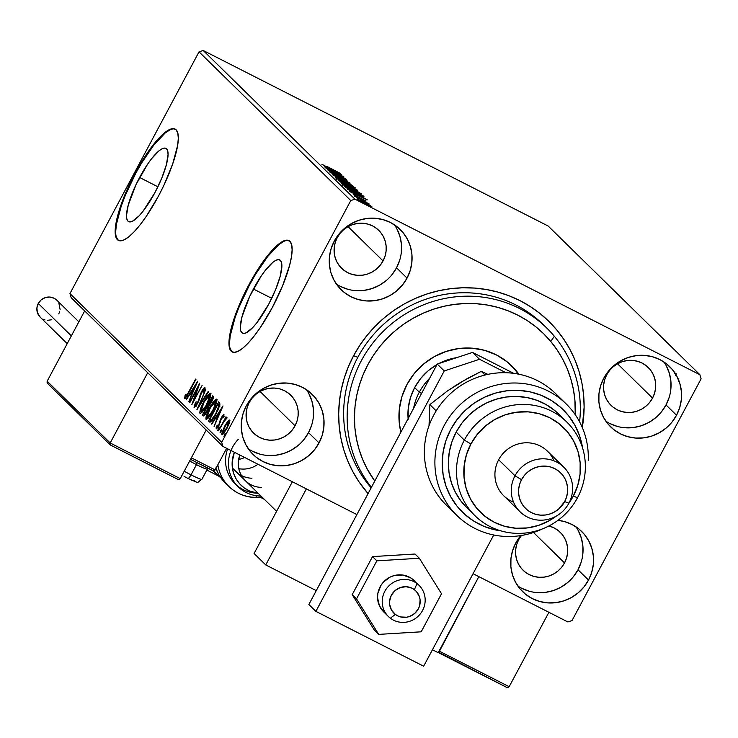 <?xml version="1.0" encoding="UTF-8"?>
<svg xmlns="http://www.w3.org/2000/svg" width="738" height="738" viewBox="0 0 738 738"><rect width="100%" height="100%" fill="white"/><g stroke="black" fill="none" stroke-linecap="round" stroke-linejoin="round"><path stroke-width="1.11" d="M545.031 326.39A118.68 114.547 134.4 0 0 357.829 357.312L353.603 355.707A124.925 120.571 -45.6 0 1 501.858 293.254A124.925 120.571 -45.6 0 1 582.282 427.468L584.118 407.145L583.62 395.125L581.941 383.262L579.109 371.657L575.133 360.421L570.068 349.674L563.952 339.517L556.858 330.043L548.832 321.334L539.976 313.493L530.354 306.593L520.069 300.68L509.22 295.837L497.91 292.091L486.25 289.49L474.359 288.06L462.329 287.802L450.3 288.724L438.372 290.827L426.665 294.075L415.291 298.456L404.369 303.908L393.991 310.394L384.267 317.838L375.282 326.178L367.127 335.329L359.876 345.209L353.603 355.707L348.373 366.749L344.231 378.197L341.214 389.968L339.36 401.933L338.677 413.99L339.176 426.001L340.855 437.874L343.687 449.479L347.663 460.706L352.727 471.453L358.843 481.619L368.087 493.593A124.925 120.571 -45.6 0 1 353.603 355.707L357.829 357.312A118.68 114.547 -45.6 0 1 543.297 324.655L546.803 328.087A118.68 114.547 -45.6 0 1 554.349 336.27L550.751 341.445A112.434 108.514 -45.6 0 1 575.253 414.71L574.893 400.005L573.371 389.323L570.806 378.88L567.227 368.779L562.66 359.111L557.144 349.969L550.751 341.445L543.519 333.622L535.539 326.574L526.877 320.366L517.615 315.061L507.855 310.707L497.67 307.349L487.172 305.015L476.462 303.733L465.641 303.512L454.811 304.351L444.073 306.252L433.547 309.194L423.317 313.133L413.483 318.06L404.147 323.899L395.402 330.606L387.321 338.115L379.987 346.362L373.474 355.255L367.838 364.72L363.142 374.655L359.424 384.968L356.712 395.559L355.052 406.334L354.452 417.173L354.913 427.994L356.426 438.667L358.991 449.11L362.579 459.211L367.146 468.879L374.775 481.056A112.434 108.514 -45.6 0 1 398.188 328.327A112.434 108.514 -45.6 0 1 550.751 341.445L554.349 336.27A118.68 114.547 -45.6 0 1 579.588 421.841A118.68 114.547 134.4 0 0 554.349 336.27A118.68 114.547 134.4 0 0 391.444 323.936A118.68 114.547 134.4 0 0 371.417 487.348A118.68 114.547 -45.6 0 1 387.081 327.709A118.68 114.547 -45.6 0 1 546.803 328.087M253.411 289.01A41.097 10.295 117 0 1 279.739 259.905A41.097 10.295 117 0 1 268.78 304.065L256.759 322.875L252.876 327.423L246.197 332.82L243.66 333.456L241.796 332.69L240.662 330.523L240.32 327.054L242.018 316.777L249.795 296.206L261.39 275.744L265.431 270.191L272.875 262.294L275.994 260.256L278.53 259.61L280.394 260.385L281.529 262.543L281.87 266.012L280.172 276.298L275.578 289.656L268.78 304.065A41.097 10.295 117 0 1 242.451 333.161A41.097 10.295 117 0 1 253.411 289.01L271.704 298.318L253.411 289.01M139.602 177.48A41.097 10.295 117 0 1 165.93 148.375A41.097 10.295 117 0 1 154.971 192.535L142.951 211.345L139.067 215.893L132.388 221.28L129.851 221.926L127.978 221.16L126.853 218.992L126.512 215.524L128.209 205.247L135.986 184.675L147.572 164.214L151.622 158.661L159.067 150.764L162.175 148.725L164.722 148.08L166.585 148.855L167.72 151.013L168.061 154.482L166.364 164.768L161.77 178.126L154.971 192.535A41.097 10.295 117 0 1 128.643 221.631A41.097 10.295 117 0 1 139.602 177.48L157.895 186.788L139.602 177.48M175.34 129.205A62.462 15.636 -63 0 0 135.617 173.568L135.072 173.292A62.462 15.636 117 0 1 175.072 129.058A62.462 15.636 117 0 1 158.421 196.17L163.919 185.229L172.747 163.716L177.627 145.404L178.319 138.347L177.793 133.08L176.087 129.787L173.246 128.615L169.38 129.593L164.657 132.692L159.233 137.794L147.185 153.135L141.023 162.794L135.072 173.292L124.74 195.183L117.748 215.487L115.866 224.057L115.174 231.114L115.7 236.381L117.407 239.675L120.248 240.846L124.113 239.868L128.836 236.769L134.261 231.667L140.155 224.767L146.308 216.326L158.421 196.17A62.462 15.636 117 0 1 118.421 240.404A62.462 15.636 117 0 1 135.072 173.292L135.617 173.568A62.462 15.636 -63 0 0 118.698 240.533M289.158 240.745A62.462 15.636 -63 0 0 249.426 285.099L248.881 284.822A62.462 15.636 117 0 1 288.89 240.588A62.462 15.636 117 0 1 272.23 307.7L282.571 285.8L289.554 265.505L291.436 256.935L292.128 249.878L291.602 244.61L289.896 241.317L287.054 240.145L283.189 241.123L278.466 244.223L273.051 249.324L267.147 256.224L254.831 274.324L243.383 295.763L234.555 317.275L231.557 327.017L228.983 342.644L229.509 347.912L231.225 351.205L234.066 352.377L237.922 351.399L242.645 348.299L248.069 343.198L253.964 336.297L260.117 327.856L272.23 307.7A62.462 15.636 117 0 1 232.23 351.934A62.462 15.636 117 0 1 248.881 284.822L249.426 285.099A62.462 15.636 -63 0 0 232.507 352.063M517.855 586.018A42.158 40.691 134.4 0 0 578.011 569.764L588.518 580.059A42.158 40.691 -45.6 0 1 522.624 591.655A42.158 40.691 -45.6 0 1 515.751 543.03A42.158 40.691 -45.6 0 1 520.788 535.585L515.751 543.03L512.587 550.622L510.945 558.629L510.89 566.756L512.412 574.681L515.456 582.097L519.921 588.721L525.613 594.302L532.338 598.629L539.81 601.525L547.762 602.891L555.88 602.669L563.86 600.861L571.387 597.54L578.168 592.845L583.952 586.941L588.518 580.059L591.682 572.467L593.324 564.459L593.389 556.332L591.858 548.417L588.813 540.991L584.348 534.367L578.657 528.786L571.941 524.46L564.459 521.563L557.956 520.327A42.158 40.691 -45.6 0 1 581.645 531.434A42.158 40.691 -45.6 0 1 588.518 580.059L578.011 569.764A42.158 40.691 134.4 0 0 575.908 526.775M336.39 284.056A42.158 40.691 134.4 0 0 396.537 267.802L407.044 278.097A42.158 40.691 -45.6 0 1 341.15 289.702A42.158 40.691 -45.6 0 1 334.286 241.068L331.122 248.66L329.471 256.676L329.416 264.794L330.938 272.719L333.982 280.136L338.447 286.759L344.148 292.349L350.864 296.667L358.336 299.573L366.288 300.929L374.406 300.707L382.385 298.899L389.913 295.578L396.693 290.883L402.478 284.979L407.044 278.097L410.208 270.505L411.85 262.497L411.915 254.379L410.393 246.455L407.339 239.038L402.883 232.405L397.182 226.824L390.467 222.498L382.985 219.601L375.033 218.236L366.915 218.466L358.936 220.275L351.417 223.586L344.628 228.291L338.843 234.195L334.286 241.068A42.158 40.691 -45.6 0 1 400.171 229.472A42.158 40.691 -45.6 0 1 407.044 278.097L396.537 267.802A42.158 40.691 134.4 0 0 394.433 224.822M248.374 448.879A42.158 40.691 134.4 0 0 308.53 432.625L319.037 442.92A42.158 40.691 -45.6 0 1 253.143 454.525A42.158 40.691 -45.6 0 1 246.271 405.9L243.106 413.483L241.464 421.499L241.409 429.617L242.931 437.542L245.975 444.959L250.44 451.582L256.132 457.173L262.857 461.49L270.329 464.396L278.281 465.752L286.399 465.53L294.379 463.722L301.907 460.401L308.687 455.706L314.471 449.802L319.037 442.92L322.202 435.328L323.844 427.32L323.908 419.202L322.377 411.278L319.333 403.861L314.868 397.228L309.176 391.647L302.46 387.321L294.979 384.424L287.027 383.059L278.909 383.29L270.929 385.098L263.411 388.409L256.621 393.114L250.837 399.018L246.271 405.9A42.158 40.691 -45.6 0 1 312.165 394.295A42.158 40.691 -45.6 0 1 319.037 442.92L308.53 432.625A42.158 40.691 134.4 0 0 306.427 389.646M605.861 421.195A42.158 40.691 134.4 0 0 666.017 404.941L676.525 415.236A42.158 40.691 -45.6 0 1 610.63 426.832A42.158 40.691 -45.6 0 1 603.767 378.207L600.603 385.799L598.952 393.806L598.896 401.933L600.418 409.858L603.463 417.274L607.928 423.898L613.629 429.479L620.344 433.806L627.817 436.702L635.769 438.068L643.887 437.846L651.866 436.038L659.394 432.717L666.174 428.022L671.958 422.118L676.525 415.236L679.689 407.644L681.331 399.636L681.395 391.509L679.873 383.585L676.82 376.168L672.355 369.544L666.663 363.963L659.947 359.637L652.466 356.74L644.514 355.375L636.396 355.605L628.416 357.404L620.898 360.725L614.108 365.43L608.324 371.325L603.767 378.207A42.158 40.691 -45.6 0 1 669.652 366.611A42.158 40.691 -45.6 0 1 676.525 415.236L666.017 404.941A42.158 40.691 134.4 0 0 663.914 361.952M652.54 398.086L617.521 363.76L652.54 398.086A26.55 25.618 -45.6 0 1 611.055 405.383A26.55 25.618 -45.6 0 1 606.728 374.766A26.55 25.618 -45.6 0 1 648.222 367.469A26.55 25.618 -45.6 0 1 652.54 398.086L649.671 402.413L646.027 406.131L641.756 409.092L637.014 411.177L631.996 412.321L626.885 412.459L621.876 411.601L617.171 409.774L612.937 407.053L609.357 403.538L606.544 399.369L604.625 394.692L603.666 389.71L603.702 384.59L604.736 379.553L606.728 374.766L609.606 370.439L613.25 366.721L617.521 363.76L622.254 361.675L627.282 360.531L632.392 360.393L637.401 361.251L642.106 363.078L646.331 365.799L649.92 369.314L652.733 373.483L654.652 378.16L655.612 383.142L655.575 388.262L654.532 393.308L652.54 398.086M295.052 425.771L260.034 391.444L295.052 425.771A26.55 25.618 -45.6 0 1 253.568 433.077A26.55 25.618 -45.6 0 1 249.241 402.459A26.55 25.618 -45.6 0 1 290.726 395.153A26.55 25.618 -45.6 0 1 295.052 425.771L292.183 430.097L288.54 433.815L284.268 436.776L279.527 438.87L274.508 440.005L269.398 440.143L264.389 439.285L259.684 437.468L255.449 434.737L251.861 431.223L249.057 427.053L247.138 422.385L246.178 417.394L246.215 412.284L247.248 407.238L249.241 402.459L252.119 398.123L255.754 394.406L260.034 391.454L264.767 389.36L269.794 388.225L274.905 388.077L279.905 388.935L284.619 390.762L288.844 393.483L292.433 396.998L295.246 401.177L297.165 405.845L298.124 410.835L298.087 415.946L297.045 420.992L295.052 425.771M383.059 260.948L348.041 226.621L383.059 260.948A26.55 25.618 -45.6 0 1 341.574 268.254A26.55 25.618 -45.6 0 1 337.248 237.636A26.55 25.618 -45.6 0 1 378.742 230.33A26.55 25.618 -45.6 0 1 383.059 260.948L380.19 265.274L376.546 268.992L372.275 271.953L367.533 274.047L362.515 275.182L357.404 275.32L352.395 274.462L347.69 272.645L343.456 269.914L339.877 266.4L337.063 262.23L335.144 257.562L334.185 252.571L334.222 247.461L335.255 242.415L337.248 237.636L340.126 233.3L343.77 229.583L348.041 226.621L352.773 224.536L357.801 223.402L362.911 223.254L367.921 224.112L372.625 225.939L376.85 228.66L380.439 232.175L383.253 236.354L385.171 241.022L386.131 246.012L386.094 251.123L385.051 256.169L383.059 260.948M521.6 535.262L518.722 539.589L516.729 544.376L515.696 549.413L515.659 554.533L516.618 559.515L518.537 564.192L521.342 568.361L524.93 571.876L529.164 574.598L533.869 576.424L538.878 577.282L543.989 577.144L549.007 576L553.749 573.915L558.02 570.954L561.664 567.236L564.533 562.909L566.526 558.131L567.559 553.085L567.605 547.965L566.646 542.984L564.718 538.306L561.913 534.137L558.325 530.622L554.1 527.901L548.924 525.954A26.55 25.618 -45.6 0 1 560.207 532.292A26.55 25.618 -45.6 0 1 564.533 562.909L533.5 532.495L564.533 562.909A26.55 25.618 -45.6 0 1 523.048 570.206A26.55 25.618 -45.6 0 1 518.722 539.589A26.55 25.618 -45.6 0 1 521.415 535.484M548.122 226.003L699.873 374.71L354.941 199.177L203.19 50.47L548.122 226.003L203.19 50.47L354.941 199.177L699.873 374.71L701.1 378.834L572.024 620.575L701.1 378.834L699.873 374.71L548.122 226.003M368.659 204.555L357.413 199.112L368.253 205.256L371.887 206.714L368.659 204.555L357.515 199.288L370.365 206.225L371.786 206.548L368.659 204.555M354.203 195.921L369.111 203.946L354.203 195.921M353.382 194.435L366.094 200.994L353.234 194.592M345.144 187.046L354.222 192.397L364.102 196.889L363.059 195.718L344.194 186.114L355.901 193.255L363.972 196.926L363.059 195.718L345.144 187.046M338.115 180.164L343.271 183.596L357.718 190.588L338.115 180.164L345.255 184.629L356.98 189.758L338.115 180.164M332.617 174.768L352.847 185.708L337.201 177.111L350.172 183.089L332.672 174.823L352.847 185.708L337.201 177.111L350.172 183.089L332.617 174.768M325.495 167.794L339.526 174.934L327.534 169.795L346.399 179.389L332.017 171.926L344.046 177.083L325.181 167.48L339.526 174.934L327.534 169.795L346.399 179.389L332.017 171.926L344.046 177.083L325.495 167.794M327.358 166.64L340.218 173.338L327.358 166.64M342.054 175.127L321.879 164.251L328.687 168.07L329.84 169.196L324.554 166.862L342.054 175.127L321.879 164.251L328.687 168.07L329.84 169.196L324.554 166.862L342.054 175.127M347.46 181.105L329.471 171.871L347.367 181.41M343.696 181.225L335.698 177.563L340.08 180.681L351.74 186.696L355.246 187.83L343.696 181.225L335.439 177.766L346.934 184.343C352.395 187.138 355.163 188.301 355.246 187.83L343.696 181.225M349.775 187.175L341.768 183.522L346.15 186.64L357.81 192.655L361.325 193.78L349.775 187.175L341.519 183.716L353.004 190.303C358.465 193.088 361.242 194.251 361.325 193.78L349.775 187.175M367.303 199.869L347.128 188.993L353.936 192.812L355.079 193.937L349.803 191.603L367.303 199.869L347.128 188.993L353.936 192.812L355.079 193.937L349.803 191.603L367.303 199.869M354.535 195.616L356.389 196.714L354.535 195.616M356.943 197.978L358.797 199.076L356.943 197.978M360.873 201.834L362.727 202.922L360.873 201.834M71.18 297.709L222.922 446.416L356.878 514.58L222.922 446.416L221.695 442.302L69.953 293.586L199.029 51.845L350.771 200.561L221.695 442.302L350.771 200.561L354.941 199.177L350.771 200.561L199.029 51.845L203.19 50.47L199.029 51.845L69.953 293.586L221.695 442.302L222.922 446.416L71.18 297.709L69.953 293.586L71.18 297.709M473.058 573.703L567.863 621.95L473.058 573.703M221.935 434.534L226.944 428.427L229.315 423.132L229.702 419.987L227.608 421.49L224.647 426.167L221.787 433.372L221.935 434.534L222.802 434.359L226.612 429.055L229.49 422.579L229.813 420.153L228.872 420.153L224.647 426.167L222.037 434.608M218.503 430.798L224.527 420.706L226.981 418.059L226.695 417.385L225.219 419.119L226.003 416.749L218.503 430.798L223.965 421.61L226.981 418.059L226.963 417.321L225.219 419.119L226.003 416.749L218.503 430.798M223.965 414.369L220.339 419.728L220.856 419.996L220.339 419.728L219.693 422.016L220.311 422.33L219.693 422.016L218.992 425.402L217.027 427.099L217.378 425.189L216.511 426.315L216.99 426.564L216.511 426.315L216.142 428.852L218.965 425.448L221.741 417.708L223.061 416.112L223.669 416.426L223.061 416.112L222.673 417.985L223.503 416.961L223.965 414.369L222.479 415.651L220.339 419.728L218.799 424.857L217.138 427.127L217.378 425.189L216.049 427.939L216.621 428.769L218.78 425.798L221.741 417.708L222.968 416.084L222.673 417.985L223.503 416.961L223.9 414.322M209.444 421.924C210.911 422.293 213.097 419.682 216.022 414.083L219.989 404.018L218.771 401.767L208.503 420.992L210.145 422.136L211.732 420.835L218.273 409.47L219.989 404.018L218.771 401.767L208.503 420.992L209.657 422.081M203.236 415.845L207.12 411.324L209.094 405.78L211.668 402.062L213.273 396.38L212.692 395.808L202.424 415.042L203.504 415.946L205.441 414.092L207.895 409.765L209.094 405.78L212.59 400.18L213.531 397.256L212.692 395.808L202.424 415.042L203.504 415.586L204.408 413.898L203.504 415.586L202.424 415.042L203.347 415.918M196.926 409.655L208.55 391.758L208.208 391.417L199.426 405.033L205.884 389.138L196.972 409.701L208.55 391.758L208.208 391.417L199.426 405.033L205.884 389.138L196.926 409.655M189.804 402.671L197.443 388.363L191.843 404.673L202.111 385.439L194.14 399.479L199.749 383.133L189.482 402.358L197.443 388.363L191.843 404.673L202.111 385.439L194.14 399.479L199.749 383.133L189.804 402.671M184.648 398.372L188.993 392.367L195.616 379.074L186.742 395.467L185.699 396.398L186.013 394.074L185.063 395.402L184.648 398.372L186.64 396.555L195.93 379.387L189.159 392.062L185.699 396.398L186.013 394.074L185.063 395.402L184.731 398.428M197.766 381.177L186.188 399.129L186.529 399.461L190.238 393.714L191.382 394.839L188.854 401.749L197.766 381.177L186.188 399.129L186.529 399.461L190.238 393.714L191.382 394.839L188.854 401.749L197.766 381.177M194.066 407.607L197.71 403.243L202.12 391.408L203.826 389.378L204.546 389.747L203.826 389.378L203.061 392.376L203.937 391.435L204.887 387.413L201.76 391.177L200.358 394.267L200.847 394.516L200.358 394.267L199.435 397.348L199.989 397.625L199.435 397.348L197.784 403.105L195.1 405.605L196.17 401.776L195.395 402.505L194.066 407.607L196.17 405.78L198.605 401.426L201.769 392.09L203.706 389.332L203.061 392.376L204.795 388.972L204.943 387.496L204.343 387.524L202.184 390.411L197.415 402.911L195.173 405.651L196.17 401.776L195.395 402.505L194.149 407.662M199.961 413.381L199.961 413.381C201.695 413.169 204.02 410.31 206.935 404.802C209.915 399.276 211.179 395.384 210.736 393.142C208.974 393.419 206.649 396.306 203.743 401.813L200.339 409.562L199.73 412.782L200.183 413.501L202.074 412.201L205.016 408.151L210.616 396.186L210.893 393.382L209.491 393.502L203.743 401.813C200.801 407.275 199.546 411.131 199.961 413.381L200.099 413.474M206.04 419.332L206.04 419.332C207.775 419.129 210.099 416.269 213.005 410.752C215.994 405.227 217.258 401.343 216.806 399.092C215.053 399.369 212.719 402.256 209.813 407.773L206.179 416.297L206.253 419.452L208.153 418.151L211.086 414.101L216.686 402.136L216.963 399.332L215.561 399.461L209.813 407.773C206.88 413.225 205.616 417.081 206.04 419.332L206.17 419.424M223.005 405.918L211.428 423.87L211.778 424.202L215.487 418.455L216.631 419.571L214.103 426.49L223.005 405.918L211.428 423.87L211.778 424.202L215.487 418.455L216.631 419.571L214.103 426.49L223.005 405.918M219.352 427.118L217.673 430.346L219.343 427.118M220.644 430.826L220.081 432.708L221.668 430.217L221.677 429.461L220.948 430.291L220.644 430.826L221.262 431.149L220.644 430.826L220.062 432.689L221.76 429.479L220.644 430.826M224.573 434.673L224.011 436.555L225.597 434.064L225.607 433.317L224.878 434.138L224.573 434.673L225.191 434.996L224.573 434.673L223.992 436.545L225.69 433.335L224.573 434.673M679.181 381.02L678.822 381.675M572.024 620.575L567.863 621.95L572.024 620.575M371.168 487.818A118.68 114.547 -45.6 0 1 357.829 357.312A118.68 114.547 134.4 0 0 371.168 487.818M609.837 423.511L617.309 426.407M625.261 427.772L633.389 427.551L641.359 425.743L648.886 422.422L655.667 417.726M661.451 411.822L666.017 404.941L669.181 397.348M670.824 389.341L670.888 381.214L669.366 373.29L666.313 365.873M252.35 451.195L259.822 454.101M267.774 455.457L275.892 455.235L283.872 453.427L291.399 450.106L298.18 445.411M303.964 439.507L308.53 432.625L311.694 425.033M313.336 417.025L313.401 408.907L311.879 400.983L308.825 393.566M340.356 286.372L347.829 289.278M355.781 290.634L363.908 290.412L371.878 288.604L379.406 285.283L386.186 280.588M391.97 274.684L396.537 267.802L399.701 260.21M401.343 252.202L401.407 244.084L399.885 236.16L396.832 228.743M521.831 588.334L529.303 591.23M537.255 592.596L545.373 592.374L553.352 590.566L560.88 587.245L567.66 582.55M573.444 576.646L578.011 569.764L581.175 562.171M582.817 554.164L582.882 546.037L581.36 538.122L578.306 530.696M283.733 241.4L279.001 244.499L267.691 256.501L255.366 274.601L249.426 285.099L239.084 306.99L235.09 317.543L230.219 335.864L229.527 342.921M230.044 348.188L231.76 351.472M169.924 129.87L165.192 132.969L153.882 144.971L141.558 163.07L135.617 173.568L125.276 195.459L121.281 206.013L116.41 224.334L115.718 231.381M116.235 236.658L117.951 239.942M675.602 375.264L676.285 373.834M678.914 378.954L678.462 379.802M678.148 379.498L678.453 378.917M681.063 389.35L681.192 388.769M675.012 371.998L674.237 373.308M185.653 397.883L185.967 396.537M185.672 395.706L185.063 395.402L185.672 395.706M186.982 395.107L187.092 394.627M185.755 396.426L186.483 396.795M186.806 396.97L185.699 396.398M186.004 396.435L185.598 398.511M191.88 394.812L190.238 393.714L191.88 394.812M190.893 394.046L191.963 392.395L190.893 394.046M195.312 385.845L192.701 392.939L191.428 391.869L195.708 386.048L192.304 392.736L191.428 391.869L195.312 385.845M197.932 388.612L197.443 388.363L197.932 388.612M195.976 406.057L195.192 405.66L195.976 406.057M196.234 406.195L195.1 405.605M204.149 389.535L204.896 388.566M204.86 389.904L203.826 389.378M205.035 388.419L203.706 390.217M209.564 395.051L210.976 393.76M201.188 410.891L201.04 411.426M211.031 393.723L209.205 395.476M201.179 411.49L201.142 408.944L203.697 402.81L207.203 397.062L209.61 395.07L207 404.682L201.004 411.398L204.057 402.118L209.693 395.125L209.804 396.5L205.856 405.872L203.024 410.097L201.179 411.49L202.221 412.035M209.693 395.125L210.598 395.586M208.31 406.583L209.315 404.701L208.31 406.583M212.655 398.446L213.513 396.841L212.655 398.446M206.52 414.636L207.092 413.787M209.223 407.644L207.765 406.38L208.144 407.099L206.806 411.02L204.149 413.732L203.789 413.372L207.609 406.223L208.965 407.062M204.149 413.732L203.789 413.372L207.609 406.223L208.808 407.431L208.144 407.099L207.184 411.214L204.804 413.806L204.149 413.732L205.275 414.322M213.033 398.64L211.954 398.086L213.134 398.843L212.276 398.409L211.705 401.979L208.817 404.415L211.954 398.086L213.033 398.64M210.062 405.079L208.66 404.258L211.954 398.086L212.415 399.129L211.621 401.232L209.786 404.147L208.817 404.415M209.131 404.572L209.86 404.941M215.644 401.002L217.055 399.71M207.258 416.841L207.12 417.385M217.11 399.682L215.284 401.426M207.277 417.45L208.098 417.819M216.769 401.573L215.773 401.085L213.07 410.632L207.083 417.357L210.136 408.068L215.773 401.085L216.677 401.546M208.3 417.985L207.083 417.357L206.898 416.426L208.743 410.872L212.479 404.138L215.69 401.02L215.487 404.064L212.692 410.448L209.103 416.057L207.083 417.357M209.574 421.546L210.468 419.876L209.574 421.546M218.725 404.406L219.647 402.68L218.725 404.406M219.924 406.223L219.315 404.793L218.024 404.046L218.854 405.669L215.708 413.778L211.308 419.996L209.869 419.332L218.024 404.046L219.869 405.706M211.751 420.549L212.387 420.54M211.308 419.996L209.869 419.332L218.024 404.046L219.573 406.038L218.854 405.669L216.077 413.963L211.308 419.996L212.083 420.392L210.201 419.664M217.129 419.553L215.487 418.455L217.129 419.553M216.142 418.787L217.212 417.136L216.142 418.787M220.561 410.586L217.95 417.671L216.677 416.61L220.957 410.789L217.553 417.468L216.677 416.61L220.561 410.586M224.112 416.647L223.061 416.112M217.747 427.468L217.027 427.099M223.476 416.324L223.854 415.789M223.928 415.697L223.19 416.767M228.9 421.767L229.878 420.752M222.821 434.341L223.088 432.929M229.952 420.697L228.688 422.035M223.153 432.699L222.83 434.664M228.78 421.712L227 428.326L222.858 432.809L224.952 426.49L228.78 421.712L229.619 422.145L228.78 421.712L226.88 427.662L222.968 432.874L223.826 433.298L222.858 432.809L222.775 431.896L225.994 424.664L228.097 421.924L229.795 422.219M224.001 433.4L222.858 432.809M202.184 412.016L201.004 411.398M216.76 401.564L215.773 401.085M545.631 602.697L544.939 602.383M337.534 172.84L331.565 170.183L330.762 169.186L330.495 169.685L330.762 169.186L337.534 172.84M353.327 186.862L346.556 184.159L337.257 178.568L344.019 181.53L353.327 186.862L346.62 184.039L337.367 178.734L351.472 185.607L353.419 186.972L352.838 188.116M356.712 190.256L356.98 189.758L356.712 190.256M355.688 189.398L349.111 186.391L355.365 189.085L349.314 186.004L355.661 189.777M347.377 185.026L347.681 185.81L340.163 181.825L347.377 185.026M359.397 192.812L352.635 190.109L343.336 184.518L350.098 187.489L359.397 192.812L352.69 189.998L343.438 184.694L358.004 191.843L359.498 192.932L358.908 194.076M362.653 196.483L363.059 195.718L362.653 196.483M363.428 196.778L363.677 196.317L363.428 196.778M363.972 196.926L363.677 196.317M346.445 187.406L361.435 195.035L361.869 196.142L348.004 188.993L346.445 187.406L346.196 187.867L346.445 187.406L361.435 195.035L362.017 195.856L361.159 195.598L355.596 192.95L346.445 187.406M362.773 197.581L356.814 194.924L356.002 193.928L355.744 194.417L356.002 193.928L362.773 197.581M370.098 205.681L365.384 203.826L359.138 200.035L370.098 205.681L365.439 203.716L359.212 200.146L366.592 203.559L370.015 206.068M337.367 178.734L336.666 179.666M347.543 185.173L347.69 185.81M343.438 184.694L342.746 185.616M361.648 195.238L362.054 195.847M438.224 652.696L432.45 649.763L438.224 652.696L478.833 576.646L438.224 652.696M316.27 590.631L265.754 564.93L254.084 553.491L265.754 564.93L306.362 488.879L265.754 564.93L316.27 590.631M292.377 481.757L254.084 553.491L292.377 481.757M264.352 499.322L260.422 497.329L264.352 499.322M218.476 475.982L206.834 470.06L218.476 475.982M244.684 457.486A24.981 24.114 -45.6 0 1 238.614 459.479M390.365 618.213L395.337 614.413A15.618 15.074 -45.6 0 1 392.828 592.946A15.618 15.074 -45.6 0 1 414.369 589.671L417.016 583.573A21.863 21.098 134.4 0 0 386.841 588.168A21.863 21.098 134.4 0 0 390.365 618.213A21.863 21.098 -45.6 0 1 388.391 616.507A21.863 21.098 -45.6 0 1 387.699 587.125A21.863 21.098 -45.6 0 1 417.016 583.573L412.339 578.998L417.016 583.573A21.863 21.098 -45.6 0 1 418.99 585.28A21.863 21.098 -45.6 0 1 419.682 614.671A21.863 21.098 -45.6 0 1 390.365 618.213A21.863 21.098 134.4 0 0 420.54 613.619A21.863 21.098 134.4 0 0 417.016 583.573L414.369 589.671L411.841 588.131L406.084 586.701L400.144 587.605L394.913 590.714L391.195 595.538L389.563 601.359L389.618 604.357L391.463 609.994L395.337 614.413L397.874 615.944L400.669 616.95L406.638 617.217L409.572 616.47L414.802 613.37L418.52 608.546L419.618 605.704L420.097 599.717L419.452 596.802L416.536 591.682L414.369 589.671A15.618 15.074 -45.6 0 1 416.887 611.129A15.618 15.074 -45.6 0 1 395.337 614.413L390.365 618.213M180.257 478.63L206.206 430.033L180.257 478.63L110.193 442.975L147.711 372.708L110.193 442.975L47.158 381.205L84.676 310.938L47.158 381.205L47.112 382.708L48.247 384.018L47.112 382.708L47.158 381.205L110.193 442.975L109.944 444.285L110.58 445.106L177.406 479.11L110.58 445.106L109.944 444.285L110.193 442.975L180.257 478.63L179.768 479.174L180.257 478.63M215.109 469.912L226.649 448.307L215.109 469.912L191.363 457.828L215.109 469.912L214.629 470.447L215.109 469.912M179.057 479.46L178.227 479.432L179.057 479.46M177.406 479.11L178.227 479.432M47.555 383.446L47.112 382.708M213.909 470.733L213.088 470.715L213.909 470.733M212.424 470.475L190.552 459.35L213.088 470.715A40.599 39.188 -45.6 0 0 215.708 473.519A40.599 39.188 -45.6 0 0 220.773 477.689L213.097 470.696M509.165 686.7L548.897 612.3L509.165 686.7L439.101 651.045L478.833 576.646L438.852 652.355L506.323 687.189L439.488 653.176L438.852 652.355L439.101 651.045L509.165 686.7L507.965 687.53L506.323 687.189L507.965 687.53L509.165 686.7M506.323 687.189L507.144 687.502M201.889 479.276A15.618 1.19 -151.9 0 1 191.022 474.848A15.618 1.19 28.1 0 0 201.88 479.34L207.341 469.119A15.618 1.19 -151.9 0 1 196.483 464.626L197.009 462.634L196.483 464.626A15.618 1.19 28.1 0 0 207.341 469.017L206.935 467.68M191.022 474.848A5 1.255 117 0 1 187.83 478.39A5 1.255 117 0 1 187.747 478.325A5 1.255 -63 0 0 187.83 478.39A5 1.255 -63 0 0 191.022 474.848L196.483 464.626L191.022 474.848A15.618 1.19 -151.9 0 1 184.214 471.213A15.618 1.19 28.1 0 0 191.022 474.848M196.483 464.626A15.618 1.19 -151.9 0 1 189.675 460.992A15.618 1.19 28.1 0 0 196.483 464.626M191.096 479.958L194.989 481.434M195.136 481.333L194.362 480.576M201.88 479.34C195.616 483.169 201.123 483.86 187.821 478.381L184.085 476.388M185.921 477.375L187.747 478.325M258.014 464.267A24.981 24.114 -45.6 0 1 238.771 468.667M256.529 495.761A12.491 2.435 91.5 0 1 255.237 497.523A12.491 2.435 -88.5 0 0 256.464 495.945M256.898 493.15A34.354 33.155 -45.6 0 1 227.645 448.815A34.354 33.155 134.4 0 0 235.256 483.934L238.171 486.794A34.354 33.155 -45.6 0 1 231.003 450.521M238.337 439.248A34.354 33.155 134.4 0 0 235.127 483.353A34.354 33.155 134.4 0 0 260.117 496.019A3.127 0.609 -88.5 0 0 260.237 496.065A3.127 0.609 -88.5 0 0 260.339 496.019M258.226 493.335A31.236 30.147 -45.6 0 1 234.389 452.246L232.175 462.006L232.396 468.012L233.78 473.814L236.28 479.193L239.795 483.953L244.204 487.892L249.315 490.871L258.226 493.335M260.117 496.019A34.354 33.155 -45.6 0 1 238.171 486.794C244.306 492.652 251.658 495.742 260.228 496.065A3.127 0.609 91.5 0 1 260.117 496.019A34.354 33.155 -45.6 0 0 260.984 496.028M215.902 468.427A40.599 39.188 134.4 0 0 225.044 482.67L228.854 486.416A40.599 39.188 -45.6 0 1 217.839 464.792M255.671 497.329A40.599 39.188 -45.6 0 1 254.794 497.311A40.599 39.188 -45.6 0 1 228.854 486.416C236.215 493.427 245.007 497.135 255.228 497.523L262.091 497.117M215.736 467.957L218.983 474.958L225.155 482.781M245.385 480.742L241.584 475.918L239.582 471.619L238.475 466.969L238.3 462.173L239.822 455.014A24.981 24.114 -45.6 0 0 245.311 480.669A24.981 24.114 -45.6 0 0 261.27 487.384M241.298 475.429A24.981 24.114 134.4 0 0 251.935 478.233M260.56 495.613A3.127 0.609 91.5 0 1 260.237 496.065L261.04 496.084M78.865 321.814L56.817 300.209A11.873 11.457 134.4 0 0 38.275 303.475L71.355 335.891L38.275 303.475A11.873 11.457 134.4 0 0 40.203 317.165L67.223 343.64M40.239 317.202L37.324 312.386L36.918 307.866L38.275 303.475L41.18 299.877L45.212 297.617L49.741 297.045L54.086 298.244L56.854 300.246M58.837 302.903L60.101 309.508M59.64 311.759L58.754 313.899M51.808 319.757L47.278 320.329M45.046 319.941L42.933 319.13M384.221 612.411L379.387 605.732L377.552 597.623A21.863 21.098 -45.6 0 1 390.633 576.848A21.863 21.098 -45.6 0 1 414.322 580.705L414.286 580.668M372.524 556.6L376.841 560.834L356.519 598.896L352.201 594.662L372.524 556.6L415.024 554.026L419.341 558.26L415.024 554.026L372.524 556.6L352.201 594.662L356.519 598.896L378.695 634.385L374.378 630.151L352.201 594.662L374.378 630.151L378.695 634.385L421.195 631.811L441.518 593.749L419.341 558.26L376.841 560.834L372.524 556.6M376.841 560.834L356.519 598.896L378.695 634.385L421.195 631.811L441.518 593.749L419.341 558.26L376.841 560.834M388.391 616.507L383.723 611.931A21.863 21.098 -45.6 0 1 377.552 597.623L377.856 593.407L380.873 585.483L383.456 582.07L390.31 576.996L394.304 575.529L402.68 575.022L410.503 577.762L414.369 580.751M423.658 666.211L493.731 534.985L423.658 666.211L315.873 611.359L308.862 604.496L437.237 364.074L308.862 604.496L315.873 611.359L423.658 666.211M505.982 372.727L479.534 359.277L444.248 370.937L315.873 611.359L444.248 370.937L437.237 364.074L444.248 370.937L479.534 359.277L472.532 352.413L437.237 364.074L472.532 352.413L513.657 373.336L472.532 352.413L479.534 359.277L505.982 372.727M408.105 418.649A56.217 54.261 -45.6 0 1 436.97 364.581M438.861 363.539A56.217 54.261 -45.6 0 1 456.619 357.672L447.468 359.876L438.861 363.539M514.423 368.954L518.27 374.092A67.149 64.806 134.4 0 0 514.423 368.954L507.089 361.786L496.388 354.904L484.469 350.301L471.803 348.142L458.87 348.511L446.176 351.408L434.193 356.694L423.391 364.194L414.193 373.603L406.933 384.563L401.906 396.657L399.295 409.415L399.212 422.357L400.882 432.173A67.149 64.806 -45.6 0 1 432.662 357.589A67.149 64.806 -45.6 0 1 511.895 366.039A67.149 64.806 -45.6 0 1 516.166 370.67L514.423 368.954A67.149 64.806 134.4 0 0 511.019 365.19M371.269 487.624L369.618 486.001L371.269 487.624M516.166 370.67L518.915 374.221A67.149 64.806 -45.6 0 0 516.166 370.67M408.151 419.276L408.225 408.446L410.411 397.764L414.618 387.644L420.697 378.465L428.4 370.587L437.44 364.314M419.313 392.173A56.217 54.261 134.4 0 0 413.575 408.391A56.217 54.261 -45.6 0 1 419.313 392.173L414.645 387.598L419.313 392.173A56.217 54.261 -45.6 0 1 429.645 378.299A56.217 54.261 134.4 0 0 419.313 392.173L421.536 393.492L419.313 392.173M566.24 403.99A78.08 75.359 -45.6 0 1 588.223 460.318A78.08 75.359 134.4 0 0 503.168 383.806A78.08 75.359 134.4 0 0 437.523 482.311A78.08 75.359 134.4 0 0 542.568 528.832A78.08 75.359 -45.6 0 1 456.942 515.521A78.08 75.359 -45.6 0 1 457.772 407.007A78.08 75.359 -45.6 0 1 566.24 403.99L555.732 393.695A78.08 75.359 134.4 0 0 433.713 415.171A78.08 75.359 -45.6 0 1 560.723 399.11M466.914 507.799L460.881 500.945L455.401 492.283L451.416 482.79L449.045 472.726L448.335 462.357L449.313 451.951L451.942 441.776L456.167 432.099L464.34 440.106A65.59 63.302 -45.6 0 1 566.839 422.062A65.59 63.302 -45.6 0 1 577.522 497.707L573.297 496.102A59.344 57.269 -45.6 0 1 568.989 503.021L573.297 496.102L577.753 485.42L580.068 474.147L580.151 462.717L578.011 451.564L573.712 441.13L567.439 431.795L559.422 423.944L549.967 417.856L539.441 413.778L528.251 411.859L516.821 412.173L505.595 414.719L495.004 419.387L485.456 426.001L477.32 434.313L470.899 443.99L464.34 440.106A65.59 63.302 134.4 0 0 490.124 526.591A65.59 63.302 134.4 0 0 577.522 497.707A65.59 63.302 -45.6 0 1 475.023 515.751A65.59 63.302 -45.6 0 1 464.34 440.106L456.167 432.099A65.59 63.302 134.4 0 0 466.85 507.744L475.023 515.751M556.018 516.259A59.344 57.269 -45.6 0 1 483.482 515.087A59.344 57.269 -45.6 0 1 470.899 443.99L466.444 454.673L464.128 465.946L464.045 477.385L466.185 488.528L470.475 498.971L476.757 508.298L484.774 516.157L494.229 522.246L504.755 526.323L515.945 528.242L527.375 527.919L538.592 525.382L549.183 520.714L556.018 516.259M513.547 502.126A31.236 30.147 -45.6 0 1 498.648 459.765A31.236 30.147 134.4 0 0 503.74 495.788L520.078 511.803A31.236 30.147 -45.6 0 1 514.995 475.779A31.236 30.147 134.4 0 0 527.273 516.969A31.236 30.147 134.4 0 0 568.887 503.205L564.671 501.609A24.981 24.114 -45.6 0 1 531.378 512.615A24.981 24.114 -45.6 0 1 521.554 479.663L514.995 475.779L498.648 459.765L514.995 475.779A31.236 30.147 -45.6 0 1 563.804 467.191A31.236 30.147 -45.6 0 1 568.887 503.205A31.236 30.147 -45.6 0 1 520.078 511.803M451.951 510.106A78.08 75.359 -45.6 0 1 433.713 415.171A78.08 75.359 134.4 0 0 446.435 505.226L456.942 515.521M582.522 447.809L579.505 435.623L574.828 425.125L568.463 415.595L560.585 407.311L551.406 400.476L541.166 395.291L530.161 391.887L518.676 390.365L507.034 390.762L495.549 393.068L484.525 397.219L474.276 403.105L465.078 410.568L457.173 419.396L450.78 429.359L446.075 440.171L443.187 451.555L442.191 463.196L443.123 474.765L445.946 485.964L450.586 496.48L456.914 506.028L464.774 514.34L473.934 521.203L484.146 526.425L495.143 529.866L501.084 530.908A71.835 69.326 -45.6 0 1 442.32 459.128A71.835 69.326 -45.6 0 1 509.571 390.513A71.835 69.326 -45.6 0 1 582.522 447.809M566.839 422.062L558.666 414.055A65.59 63.302 134.4 0 0 456.167 432.099L461.877 423.178L468.907 415.245L477.089 408.501L486.204 403.132L496.019 399.267L506.268 397.016L516.683 396.444L526.997 397.551L536.941 400.31L546.249 404.664L554.681 410.485L558.814 414.202M563.804 467.191L547.458 451.176A31.236 30.147 134.4 0 0 498.648 459.765A31.236 30.147 -45.6 0 1 527.283 442.782A31.236 30.147 -45.6 0 1 553.998 460.853M564.671 501.609L566.544 497.108L567.513 492.366L567.55 487.55L566.646 482.855L564.847 478.464L562.199 474.534L558.823 471.222L554.847 468.658L550.41 466.942L545.696 466.139L540.889 466.268L536.166 467.339L531.701 469.303L527.679 472.089L524.257 475.595L521.554 479.663L519.672 484.165L518.703 488.916L518.666 493.722L519.57 498.418L521.379 502.818L524.017 506.748L527.393 510.05L531.378 512.615L535.806 514.331L540.52 515.142L545.327 515.004L550.059 513.934L554.515 511.969L558.537 509.183L564.671 501.609L568.887 503.205A31.236 30.147 134.4 0 0 556.609 462.025A31.236 30.147 134.4 0 0 514.995 475.779L521.554 479.663A24.981 24.114 -45.6 0 1 554.847 468.658A24.981 24.114 -45.6 0 1 564.671 501.609M577.522 497.707A65.59 63.302 134.4 0 0 551.729 411.214A65.59 63.302 134.4 0 0 464.34 440.106L470.899 443.99A59.344 57.269 -45.6 0 1 549.967 417.856A59.344 57.269 -45.6 0 1 573.297 496.102L577.522 497.707M460.078 383.087L447.477 390.891L429.876 404.599L429.018 425.761L429.876 404.599L436.167 410.909L429.876 404.599L447.477 390.891L460.844 382.247L481.268 371.352L487.836 374.369L481.268 371.352L485.004 375.024L481.268 371.352L467.726 378.317L454.027 386.481M175.616 129.334L175.072 129.058M289.425 240.865L288.89 240.588M232.765 352.201L232.23 351.934M118.956 240.671L118.421 240.404M210.625 419.977L211.705 420.522M217.055 427.108L218.125 427.662M362.081 195.828L361.5 196.926M276.593 511.333L232.396 468.012M177.563 479.202L110.479 445.06M47.712 383.612L110.248 444.894M439.396 653.13L506.48 687.272M438.446 652.272L439.156 652.964M215.57 473.39L212.738 470.613"/></g></svg>
